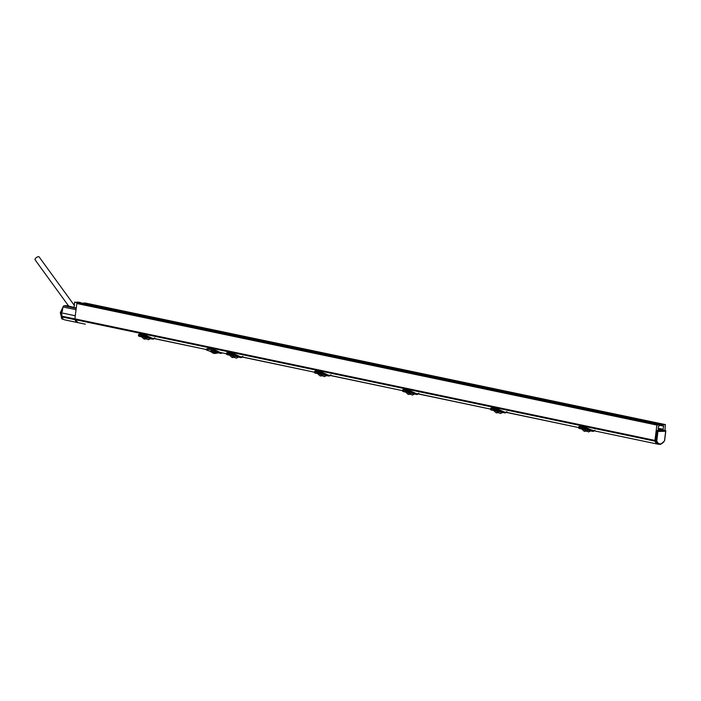 <?xml version="1.0" encoding="UTF-8"?>
<svg xmlns="http://www.w3.org/2000/svg" width="701" height="701" viewBox="0 0 701 701"><rect width="100%" height="100%" fill="white"/><g stroke="black" fill="none" stroke-linecap="round" stroke-linejoin="round"><path stroke-width="1.05" d="M85.312 324.177L77.995 322.644A8.868 5.249 -78.2 0 1 77.96 322.635A8.868 5.249 -78.2 0 1 74.946 319.595A1.2 0.71 -78.2 0 1 74.884 318.85L654.944 440.412L656.881 425.078L659.553 424.727L79.485 303.156L659.571 424.727L659.404 425.91L658.458 426.217L658.178 429.704L663.032 429.608L663.654 426.112L662.611 425.84L662.725 424.955L665.415 424.604L664.934 430.475L656.276 430.651L655.049 440.359L655.961 440.543A1.13 0.675 101.8 0 0 656.022 441.236A8.806 5.214 101.8 0 0 658.993 444.338A1.13 0.675 101.8 0 0 659.028 444.346A1.13 0.675 101.8 0 0 659.089 444.346A0.596 0.482 88.8 0 0 659.15 444.355L660.491 444.329A0.596 0.482 88.8 0 1 660.43 444.32L659.212 444.346M74.884 318.85L76.821 303.507L79.485 303.156M659.615 443.856L660.999 443.821A8.21 4.863 101.8 0 0 664.513 440.798L665.74 430.598L665.784 431.29L657.924 431.457L657.223 430.782L657.924 431.457L656.793 440.955A8.21 4.863 101.8 0 0 659.562 443.847L659.615 443.856A0.596 0.482 88.8 0 1 659.15 444.355L658.073 444.206A8.868 5.249 101.8 0 1 658.02 444.197L592.038 430.37L657.976 444.189M654.944 440.412A1.2 0.71 101.8 0 0 655.014 441.157A8.868 5.249 101.8 0 0 658.02 444.197L655.049 440.359M82.613 303.813L82.876 303.086L85.382 303.051M659.667 425.227L662.611 425.84M220.429 352.498L226.458 353.76L220.429 352.498A5.994 0.657 -172.8 0 1 220.333 352.489L212.78 348.94L208.994 348.152L206.444 349.072L206.348 350.001L209.757 351.131M240.373 356.678L314.486 372.205L241.53 356.791M328.401 375.123L402.523 390.659L329.566 375.245M416.438 393.576L490.551 409.104L417.594 393.69M504.466 412.022L578.588 427.557L505.631 412.144M152.336 338.224L206.401 349.554L153.501 338.346M222.445 352.918L220.184 353.322L211.588 350.789L209.844 351.227L211.711 351.105L218.186 352.901M220.797 352.577L220.684 353.392L212.648 350.088L208.863 349.3L206.348 350.001M144.835 334.92L141.138 334.149L144.879 334.912L152.319 338.364M139.096 334.351L141.059 334.132M141.374 335.84L140.813 335.104L141.103 334.123C139.254 334.044 138.377 334.333 138.465 334.999L141.006 334.237L144.783 335.025L152.292 338.355M154.334 338.644L153.449 338.951A10.007 5.923 -78.2 0 1 152.73 338.969L144.686 335.779L144.879 334.912L152.178 338.206M140.805 334.964L138.5 335.91M152.818 338.329L152.064 339.047L144.441 336.173L144.686 335.779L140.901 334.99L140.919 335.753L145.501 337.12L140.962 335.77M154.325 338.653L153.37 339.091M144.774 335.797L145.545 337.137L142.066 336.392M140.813 335.104C138.307 335.28 137.904 335.718 139.604 336.401M152.064 339.047L145.037 337.418L146.711 339.074M141.83 336.901L141.707 336.848C145.571 340.747 143.898 338.25 145.125 339.039L146.307 338.802M142.461 336.936L144.31 337.286M144.441 336.173L144.467 336.708L145.317 336.673M141.05 335.464L144.774 336.208L145.545 337.137M144.643 338.995L145.878 338.89L144.643 338.995L145.878 338.89L144.424 337.716L144.24 337.251L145.037 337.418M145.878 338.898L146.448 339.047M151.162 338.399L148.332 339.713L145.843 338.697L145.098 337.453M75.27 315.748L60.382 312.628L61.732 318.832L62.976 318.797L61.706 316.16L74.876 318.92L77.951 322.635L82.043 323.485M212.184 352.507L213.989 352.857M214.734 352.954L212.736 352.629A2.401 1.42 -78.2 0 1 212.675 352.621L212.675 352.621A2.401 1.42 -78.2 0 1 211.711 351.105L211.588 350.789M229.402 354.294L228.833 353.418L226.414 354.049L226.493 353.453L229.034 352.682L232.82 353.479L240.329 356.809M228.833 353.418L229.131 352.568L232.916 353.357L232.425 354.943L233.538 355.565L229.113 354.452L233.582 355.591L230.094 354.846M229.753 355.328L226.537 354.355M240.206 356.66L232.916 353.357L240.347 356.809M227.124 352.805L229.087 352.585M228.85 353.549C226.344 353.733 225.941 354.163 227.641 354.855M242.353 357.098L241.407 357.545M232.802 354.25L240.592 357.571L232.802 354.25L229.034 353.865M232.846 354.391L233.345 355.118M229.867 355.346L229.735 355.293C233.599 359.201 231.935 356.695 233.153 357.484L234.344 357.247M230.489 355.381L232.338 355.731M232.679 357.44L233.906 357.335L232.679 357.44L233.906 357.335L232.276 355.696L240.101 357.492M242.362 357.089L241.486 357.405A10.007 5.923 -78.2 0 1 240.767 357.422L240.855 356.774M317.439 372.739L316.87 371.863L314.442 372.494L314.53 371.898L317.071 371.136L320.848 371.924L328.243 375.105M316.87 371.863L317.167 371.013L320.944 371.81L320.462 373.388L321.566 374.019L317.15 372.897L321.61 374.036L318.131 373.291M317.895 373.799L314.565 372.809M320.988 371.837L328.296 375.123L320.988 371.837M315.161 371.25L317.124 371.031M316.905 372.021L316.878 372.003C314.372 372.178 313.969 372.617 315.669 373.3M330.846 374.772L329.4 375.999A10.191 6.029 -78.2 0 1 328.655 376.016L329.435 375.99M329.558 375.368L329.523 375.85A10.007 5.923 -78.2 0 1 328.795 375.867L320.883 372.836L321.382 373.572M318.526 373.835L328.129 375.946M328.892 375.228L328.795 375.867L320.839 372.695L317.071 372.319M405.467 391.193L404.898 390.317L402.479 390.948L402.558 390.352L405.099 389.581L408.885 390.378L416.394 393.708M404.898 390.317L405.196 389.467L408.981 390.255L408.499 391.841L409.603 392.464L405.178 391.342L409.647 392.481L406.159 391.745M405.818 392.227L402.602 391.254M416.271 393.559L409.016 390.291L416.42 393.708M403.189 389.703L405.152 389.476M404.915 390.448C402.409 390.632 402.006 391.062 403.706 391.754M416.692 394.47A10.191 6.029 -78.2 0 0 417.393 394.453L417.472 394.444M408.876 391.149L416.674 394.47L408.876 391.149L405.099 390.764M408.534 391.517L409.41 392.017M405.932 392.245L405.8 392.192C409.664 396.1 408 393.594 409.218 394.383L410.409 394.146M406.554 392.28L408.411 392.63M410.549 394.4L408.341 392.595L416.166 394.391M493.504 409.638L492.934 408.762L490.516 409.393L490.595 408.797L493.136 408.035L496.921 408.823L504.422 412.153M492.934 408.762L493.232 407.912L497.018 408.709L496.527 410.287L497.631 410.917L493.215 409.796L497.675 410.935L494.196 410.19M493.968 410.698L490.639 409.699M504.308 412.004L497.018 408.709L504.448 412.153M491.226 408.148L493.189 407.929M492.943 408.902C490.437 409.077 490.034 409.515 491.734 410.199M498.577 412.845L496.378 411.049L504.702 412.915A10.191 6.029 -78.2 0 0 505.43 412.898L505.5 412.889M504.694 412.915L496.948 409.735L497.447 410.462M494.591 410.733L496.439 411.084M505.623 412.267L505.587 412.749A10.007 5.923 -78.2 0 1 504.86 412.766L496.904 409.594L493.136 409.218M581.532 428.092L580.963 427.216L578.544 427.847L578.623 427.251L581.164 426.48L593.668 430.589M580.963 427.216L581.26 426.366L585.046 427.154L584.564 428.74L585.668 429.363L581.243 428.241L585.712 429.38L582.233 428.644M581.883 429.126L578.667 428.153M592.336 430.458L585.046 427.154L592.503 430.467M579.254 426.602L581.217 426.374M581.006 427.365L580.98 427.347C578.474 427.531 578.071 427.96 579.771 428.653M593.651 430.712L593.616 431.203A10.007 5.923 -78.2 0 1 592.897 431.22L584.941 428.039L592.739 431.369A10.191 6.029 -78.2 0 0 593.458 431.352L593.537 431.343M592.231 431.29L585.265 429.695L586.877 431.325M584.599 428.416L585.484 428.916M581.996 429.143L581.865 429.091C585.729 432.999 584.064 430.493 585.282 431.281L586.474 431.045M582.619 429.178L585.195 429.66M584.941 428.048L581.164 427.663M581.208 427.706L581.243 428.241L584.932 428.451L585.712 429.38M586.614 431.299L584.441 429.538L588.498 431.956L591.329 430.642M584.809 431.238L586.045 431.133M493.127 409.244L496.904 410.006L497.675 410.935M497.167 411.207L498.84 412.871M503.292 412.197L500.47 413.511L497.973 412.495L497.228 411.242M417.586 393.813L417.551 394.304A10.007 5.923 -78.2 0 1 416.832 394.321L416.92 393.673M405.099 390.799L408.867 391.552L409.647 392.481M408.744 394.339L409.98 394.234M409.13 392.762L410.812 394.426M415.264 393.743L412.433 395.057L409.945 394.05L409.2 392.797M317.062 372.345L320.839 373.107L321.61 374.036M322.513 375.946L320.339 374.194L322.775 375.973M327.227 375.298L324.397 376.612L321.908 375.596L321.163 374.343M229.034 353.9L232.802 354.653L233.582 355.591M233.906 357.352L234.485 357.501M233.065 355.863L234.747 357.528M239.19 356.844L236.368 358.158L233.871 357.151L233.135 355.898M68.812 306.267L35.05 259.773A2.489 0.981 -36 0 1 35.988 257.915A2.489 0.981 -36 0 1 38.529 256.645A2.489 0.981 -36 0 1 39.072 256.846L74.236 305.268M61.732 318.832L64.308 319.726M60.382 312.628L62.915 307.169M68.383 305.671L63.835 305.767L62.95 306.942L62.231 311.665L60.435 312.243M68.654 306.048L74.043 307.467M77.916 302.779L77.977 302.149C85.049 303.077 77.645 303.235 75.314 302.201L74.656 302.105L74.052 307.511L76.243 308.037M74.946 302.122L81.062 302.858M77.697 302.043L77.513 302.727M74.28 304.821L74.034 307.502M61.706 316.16L61.898 314.285L60.339 313.005M77.916 322.626L64.86 319.893L77.916 322.626M665.784 431.29L664.627 440.465M76.821 303.507L656.881 425.078M77.031 303.209L657.1 424.78M82.876 303.086L662.944 424.657M82.665 303.393L662.725 424.955M659.659 425.279L663.654 426.112M658.204 428.25L663.251 429.301M658.16 428.583L663.032 429.608M74.946 319.595L655.014 441.157M221.402 353.383L221.498 352.717M212.78 348.94L212.648 350.088M208.863 349.3L208.994 348.152M152.59 339.118A10.191 6.029 -78.2 0 0 153.291 339.1L153.493 338.469M154.781 337.873L152.573 339.118M141.541 336.226L142.172 336.427M140.91 335.183L141.488 336.2M144.275 337.295L145.063 337.461M144.424 337.716L145.221 337.882M144.301 337.383L145.098 337.549M226.493 353.453C226.414 352.787 227.29 352.489 229.131 352.568L232.872 353.374M242.809 356.327L241.328 357.554A10.191 6.029 -78.2 0 1 240.627 357.571L241.521 356.914M229.577 354.68L230.208 354.881M314.53 371.898C314.442 371.232 315.319 370.943 317.167 371.013L320.9 371.819M317.553 373.098L318.236 373.326M402.558 390.352C402.479 389.686 403.355 389.388 405.196 389.467L408.937 390.273M405.642 391.57L406.273 391.78M416.657 394.461L418.874 393.226M490.595 408.797C490.507 408.131 491.392 407.842 493.232 407.912L496.965 408.718M493.67 410.024L494.301 410.225M504.194 412.845L504.957 412.153M578.623 427.251C578.544 426.585 579.42 426.287 581.26 426.366L585.002 427.172M581.707 428.469L582.338 428.679M594.939 430.125L593.493 431.352L592.739 431.369L592.985 430.607M581.076 427.435L581.655 428.451M584.581 429.958L585.388 430.134M584.468 429.634L585.256 429.801M506.911 411.671L504.702 412.915M493.644 410.015L493.04 408.981M496.404 411.093L497.202 411.259M496.553 411.513L497.351 411.68M496.431 411.18L497.228 411.347M405.012 390.536L405.581 391.552M408.376 392.639L409.165 392.805M408.517 393.068L409.323 393.235M408.403 392.735L409.191 392.902M320.488 374.614L321.286 374.781M320.366 374.281L321.163 374.448M229.542 354.671L228.938 353.637M232.311 355.74L233.1 355.906M232.452 356.169L233.258 356.336M232.329 355.836L233.126 356.003M665.415 424.604L85.356 303.042L665.398 424.604M62.95 306.942L76.041 309.684M63.835 305.767L76.207 308.361M74.271 304.83L74.656 302.105M61.802 316.905L74.954 319.665M664.872 430.361L656.364 430.537M660.999 443.821A0.596 0.464 75.8 0 1 660.675 444.303L664.346 441.069M660.955 443.821A0.596 0.482 88.8 0 1 660.491 444.329L660.675 444.303A0.596 0.464 75.8 0 1 660.587 444.311M659.562 443.847A0.596 0.482 102.8 0 1 658.993 444.338L658.029 444.197M655.111 441.087L656.793 440.955M656.767 440.631L655.961 440.543L657.188 430.835L656.276 430.651M138.465 334.999L139.192 336.349L141.725 336.874M218.852 352.717C217.494 353.348 215.435 353.313 212.675 352.621L209.844 351.227M211.833 352.419A5.056 5.056 0 0 0 216.583 353.155M316.975 372.082L317.579 373.116M493.837 410.646C497.701 414.545 496.036 412.048 497.254 412.836L498.446 412.6M317.772 373.747C321.636 377.646 319.971 375.149 321.189 375.938L322.372 375.701M81.693 302.937L81.623 303.603M77.443 302.718L77.539 302.043M665.748 430.598L664.89 430.361"/></g></svg>
